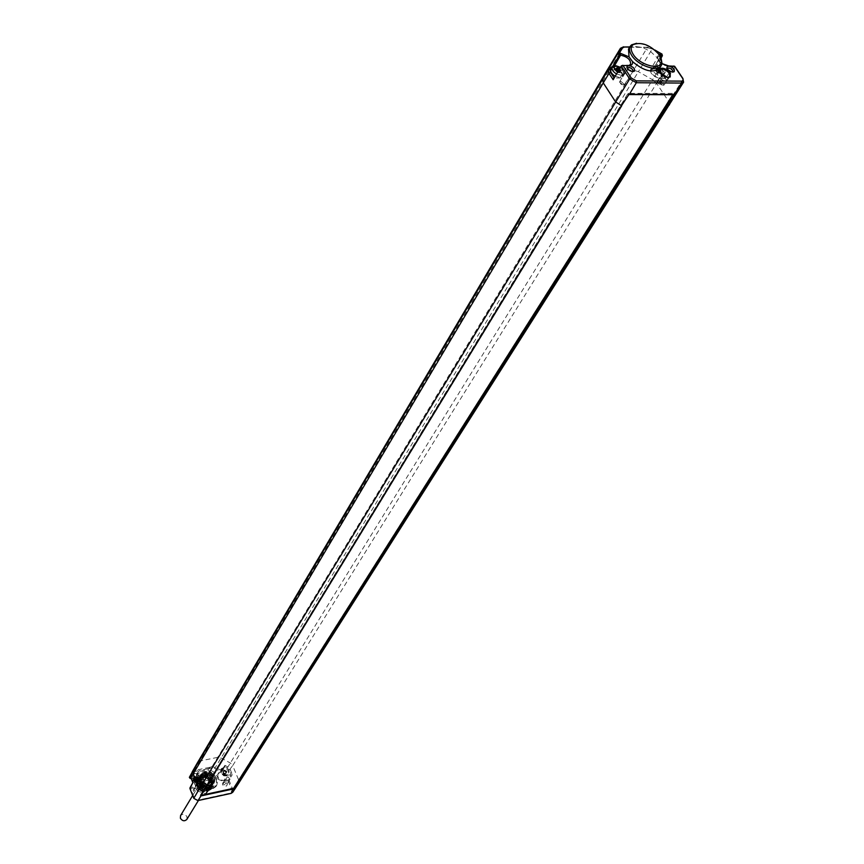 <?xml version="1.0" encoding="UTF-8"?>
<svg xmlns="http://www.w3.org/2000/svg" width="864" height="864" viewBox="0 0 864 864"><rect width="100%" height="100%" fill="white"/><g stroke="black" fill="none" stroke-linecap="round" stroke-linejoin="round"><path stroke-width="0.65" stroke-dasharray="4.32 3.24" d="M659.804 67.954L659.772 61.927L657.493 58.082L657.871 57.078C657.601 61.592 660.917 64.66 667.807 66.247L668.11 65.945M655.247 50.328L648.443 47.498L642.308 47.369L650.484 51.451L657.493 58.082M661.856 54.086L653.983 67.964L655.29 68.245L650.527 69.584C650.246 73.937 653.411 76.874 660.02 78.386L666.889 67.694M661.122 58.201L659.837 55.966C653.54 48.049 645.797 43.826 636.606 43.297M629.716 47.11L642.308 47.369L633.355 46.289L630.688 47.131L628.495 49.075M632.448 71.593L627.469 68.58M620.816 81.227L619.574 82.21L623.344 85.072L624.456 84.618L620.816 81.227M627.804 65.383L621.875 65.599L614.153 77.944L619.888 77.998L622.825 76.777C623.16 72.371 619.974 69.401 613.267 67.889L611.906 67.867M614.952 76.064L619.553 77.479L622.199 76.378C622.48 72.414 619.618 69.757 613.602 68.396L610.924 69.509M192.51 773.442L192.326 772.157L191.03 774.619L191.506 775.364L192.51 773.442L194.13 773.323C198.85 773.572 200.761 775.753 199.876 779.846L197.435 781.531L194.53 787.752L198.029 783.583L196.247 779.663L197.111 773.183L199.735 770.44L206.863 768.96L209.358 769.543L213.883 772.124L217.469 776.671L218.03 779.35L216.724 785.354C210.881 790.97 204.649 790.376 198.029 783.583M192.899 782.568L197.435 781.531M197.24 781.056C193.039 780.818 191.354 778.885 192.186 775.256L194.324 773.809C198.526 774.047 200.21 775.98 199.357 779.62L197.24 781.056M196.247 779.663L190.588 777.902L190.015 778.367M216.605 778.01L215.989 786.478C208.796 792.536 202.165 791.154 196.085 782.352L196.463 774.36C203.537 767.837 210.254 769.046 216.605 778.01M215.665 778.54C220.99 790.268 200.923 794.599 196.571 782.579C191.376 770.785 211.345 766.67 215.665 778.54M214.531 778.788L214.067 785.635C208.192 790.679 202.738 789.577 197.716 782.33L198.072 775.721C203.882 770.45 209.369 771.476 214.531 778.788M227.005 775.289C222.221 774.976 220.342 772.772 221.378 768.668L225.05 766.724L224.953 765.342L227.869 766.919L230.234 769.489L232.33 774.554L227.005 775.289L223.96 780.43C219.013 780.116 217.08 777.827 218.16 773.582L220.525 772.038L218.16 773.582L221.378 768.668M218.03 779.35L224.003 781.488L228.031 780.635L231.12 774.425L229.306 770.018L232.708 765.601L230.299 762.988L221.033 757.955L217.577 757.382L199.951 760.99L197.586 762.512M194.756 787.914C192.208 790.182 192.845 791.78 196.679 792.698C199.217 790.42 198.58 788.821 194.756 787.914M223.938 781.704C221.454 783.95 222.102 785.527 225.871 786.445C228.355 784.188 227.707 782.611 223.938 781.704M224.003 781.488L223.96 780.43L227.988 779.576L228.96 780.106L228.031 780.635L231.995 790.29L230.634 793.022L197.575 800.194L194.335 798.433L190.372 787.568L194.486 786.694L197.014 784.955L197.294 782.017M189.961 787.86L193.234 782.417L191.052 777.967M200.642 795.884L200.34 795.139L200.988 795.344M200.34 795.139L628.02 93.388L673.92 93.388L673.412 94.5M233.539 787.979L672.808 94.327L628.29 94.154L200.74 795.053M200.869 795.377L203.267 791.165M683.64 82.048L683.078 79.434L674.784 67.198L673.272 66.334L667.807 66.247L667.008 67.5M673.553 66.031L665.572 78.44L660.02 78.386M672.332 72.068L667.408 69.023M660.539 81.562L659.351 82.49L663.077 85.363L664.135 84.931L660.539 81.562M665.572 78.44L661.943 73.019L658.67 69.984L658.325 70.427L653.983 67.964M653.692 68.926L651.164 69.962C650.894 73.872 653.735 76.507 659.686 77.879L662.191 76.853C662.472 72.932 659.642 70.297 653.692 68.926M652.45 48.74L662.148 54.896M206.863 768.96L212.036 767.891L214.78 768.344L220.525 772.038L223.668 767.178M226.811 774.814C222.62 774.554 220.957 772.621 221.81 769.014L223.862 767.653C228.053 767.912 229.705 769.856 228.841 773.464L226.811 774.814M668.218 105.689L667.537 105.354M674.903 66.938L666.5 80.212L665.582 78.44M212.036 767.891L211.993 766.832L215.309 767.383L221.281 770.623L221.26 771.887L224.672 766.962M226.13 771.941L225.763 772.524L225.169 771.444L225.536 770.861L226.4 772.178L225.666 773.453L223.636 772.762L223.171 771.444L224.014 770.612L225.536 770.861M225.763 772.524L226.4 772.178M224.467 773.14L224.1 773.723L225.342 773.939M223.538 772.114L223.776 773.788M223.182 772.708L223.268 771.887M223.916 771.012L222.912 772.47M223.56 771.606L223.97 770.71M225.212 770.926L223.603 771.304M659.405 71.248L660.29 69.811L661.273 71.096L660.15 72.63L659.394 70.913L657.148 69.714L655.398 70.33L655.657 70.87L658.638 73.159L660.15 72.63M660.29 69.811L659.394 70.913M657.58 70.049L658.476 68.612L660.28 69.476M658.476 68.612L658.033 68.278L657.148 69.714M656.068 70.243L657.245 68.159L658.033 68.278M656.953 68.807L655.636 70.232M656.381 71.626L657.266 70.189L656.521 68.796M657.266 70.189L656.381 71.96M658.206 72.824L659.092 71.377L657.277 70.524M659.092 71.377L658.638 73.159M659.718 72.63L660.604 71.194L659.534 71.723M628.7 94.565L621.734 105.743M195.264 788.227L194.292 788.864L194.184 790.301L196.625 791.618L197.629 790.927L195.264 788.227M198.612 782.946L200.761 785.387L199.854 786.013L197.737 783.529L198.612 782.946M224.456 782.006L223.517 782.611L223.409 784.037L225.828 785.376L226.8 784.717L224.456 782.006M227.902 776.747L230.018 779.198L229.154 779.782L227.059 777.298L227.902 776.747M212.846 781.456L212.382 788.27C206.55 793.292 201.139 792.202 196.15 784.998L196.506 778.421C202.284 773.183 207.727 774.198 212.846 781.456M211.918 781.985C216.162 791.381 200.102 794.848 196.636 785.236C192.467 775.796 208.462 772.47 211.918 781.985M207.09 790.549C197.986 792.86 192.154 778.27 201.496 776.693C210.535 774.425 216.421 788.886 207.09 790.549M207.047 789.404C199.681 789.35 196.582 786.046 197.737 779.479L197.683 783.162L200.124 786.359L198.374 782.892L199.022 779.458L202.381 777.2L208.04 778.486C212.512 782.968 212.177 786.618 207.047 789.404M197.737 779.479C195.469 786.272 204.617 792.374 210.74 787.752C212.566 783.184 211.129 779.328 206.42 776.174C201.074 775.699 198.223 777.838 197.867 782.611C200.588 787.223 204.552 789.005 209.779 787.946C213.116 784.318 212.944 780.386 209.25 776.142C201.496 772.308 195.653 779.177 201.247 785.57L201.722 785.225L199.703 782.6L199.897 778.01C203.936 774.479 207.727 775.364 211.259 780.656L210.859 785.614C207.209 792.007 195.275 784.858 199.206 779.166C201.442 776.477 204.379 776.25 208.04 778.486M202.1 784.609L201.247 785.57C209.909 792.644 218.916 779.954 209.153 774.49C199.314 769.144 194.94 783.724 205.816 786.316C200.47 784.307 198.385 781.034 199.573 776.498C202.241 773.312 205.524 772.924 209.434 775.3L212.339 778.896L211.939 783.853C209.282 786.91 206.01 787.158 202.1 784.609L200.081 781.985L200.264 777.395C204.314 773.863 208.105 774.749 211.637 780.041L211.237 784.998C207.014 788.767 203.062 788.141 199.39 783.13L199.573 778.54C203.623 775.019 207.414 775.894 210.935 781.186L210.546 786.143C207.565 789.383 204.088 789.458 200.124 786.359M209.434 775.3L212.414 778.766L212.123 783.562L209.099 785.711L204.962 785.473C200.707 783.875 198.86 780.991 199.444 776.801L199.573 776.498M200.675 781.24L200.956 776.639C204.962 773.075 208.732 773.798 212.242 778.799L211.95 783.464C207.932 786.985 204.174 786.251 200.675 781.24M201.722 785.225C205.632 787.774 208.904 787.525 211.561 784.469L211.961 779.512C208.429 774.22 204.638 773.334 200.588 776.866L200.394 781.456L204.962 785.473M205.816 786.316C200.621 784.458 198.493 781.283 199.444 776.801M200.351 781.78L200.632 777.168C204.638 773.615 208.408 774.328 211.918 779.339L211.626 783.994C207.598 787.525 203.85 786.78 200.351 781.78M202.64 781.294C204.757 784.328 207.036 784.771 209.466 782.633L209.639 779.814C207.522 776.779 205.243 776.347 202.802 778.496L202.64 781.294M209.974 779.285L209.801 782.093C207.36 784.242 205.081 783.788 202.964 780.764L203.126 777.956C205.567 775.807 207.846 776.25 209.974 779.285M196.614 778.14L196.258 778.723L195.664 777.632L196.02 777.038L196.884 778.378L196.128 779.663L194.065 778.972L193.612 777.643L194.465 776.801L196.02 777.038M196.258 778.723L196.884 778.378M194.908 779.35L194.551 779.933L195.815 780.149M193.979 778.324L194.227 780.008M193.633 778.907L193.709 778.086M194.378 777.2L193.363 778.669M194.022 777.794L194.432 776.898M195.696 777.114L194.076 777.481M619.315 70.751L620.19 69.293L620.914 70.07L620.05 72.166L618.84 69.865M620.19 69.293L619.315 70.416M619.736 68.418L620.19 68.958M616.54 68.99L615.211 69.833L616.194 71.474L617.479 72.133L618.354 70.675L619.358 71.237L618.484 72.695L620.05 72.166M619.607 72.155L620.471 70.697L619.358 71.237M617.479 72.133L618.484 72.695M668.077 77.49L663.012 76.043L659.329 72.079M659.567 72.5L657.515 73.462L658.012 76.54C661.619 80.384 664.816 81.475 667.602 79.79L667.591 77.458M662.342 75.341L660.895 75.535L663.498 77.954L664.265 77.641L663.811 76.248M657.655 81.67L656.888 81.983L659.48 84.402L660.247 84.089L657.655 81.67M186.851 819.396L187.002 816.782C185.026 813.92 182.887 813.521 180.576 815.584M209.142 770.71C211.216 773.658 213.43 774.09 215.795 772.027L215.957 769.295C213.883 766.346 211.658 765.914 209.304 767.999L209.142 770.71M212.587 785.754L210.06 788.875L210.827 787.925L211.172 782.276L212.587 785.754L211.108 788.67L205.546 793.66L197.262 790.96L194.584 783.27L200.178 778.324L208.418 781.024L211.226 787.968M207.652 791.294L203.062 790.376L206.939 790.528L210.06 788.875L206.291 793.498M199.228 789.296L197.197 785.246L203.062 790.376L199.228 789.296L197.888 791.5M195.793 781.758L198.342 778.648L197.521 779.674L197.197 785.246L195.793 781.758L194.465 783.983M200.761 776.261L205.33 777.179L201.474 777.017L198.342 778.648L200.761 776.261L199.433 778.486M209.142 778.259L211.172 782.276L205.33 777.179L209.142 778.259L207.792 780.484M212.468 786.467L211.108 788.67M206.896 791.446L205.546 793.66M198.601 788.746L197.262 790.96M207.576 785.678C206.723 792.936 203.234 793.67 197.111 787.914C197.996 780.667 201.485 779.933 207.576 785.678M200.383 781.909C195.188 786.553 196.506 789.815 204.325 791.694C209.498 787.039 208.192 783.778 200.383 781.909M201.388 782.492L199.325 783.886C198.493 787.46 200.135 789.361 204.25 789.588L206.291 788.206C207.144 784.642 205.513 782.73 201.388 782.492M205.772 775.235C209.92 775.483 211.561 777.395 210.708 780.98L208.656 782.352C204.52 782.114 202.867 780.214 203.699 776.628L205.772 775.235M213.397 774.922C215.719 778.723 215.212 781.736 211.874 783.961L210.265 784.447C201.776 786.089 197.662 773.539 205.319 772.902L213.397 774.922L215.168 778.486L214.272 782.32C209.984 789.804 195.923 781.348 200.567 774.608L204.444 772.07C212.231 772.675 215.276 776.477 213.559 783.464L209.639 786.11C201.679 785.819 198.439 782.341 199.93 775.667L203.807 773.14C211.594 773.734 214.628 777.535 212.911 784.523L208.937 787.255C200.988 786.964 197.759 783.486 199.238 776.822L203.116 774.295C210.902 774.911 213.937 778.702 212.209 785.668L208.246 788.4C200.286 788.108 197.057 784.631 198.547 777.967L202.424 775.44C210.211 776.045 213.235 779.836 211.507 786.802L207.544 789.534C199.616 789.275 196.387 785.797 197.856 779.123L202.37 775.526L198.493 778.064C197.024 784.739 200.254 788.216 208.192 788.486L212.155 785.754C213.883 778.777 210.848 774.986 203.062 774.382L199.184 776.909C197.694 783.572 200.923 787.05 208.883 787.342L212.857 784.609C214.585 777.643 211.55 773.852 203.753 773.226L199.876 775.764C198.396 782.428 201.636 785.905 209.585 786.197L213.559 783.464M211.874 783.961L214.639 781.661L215.168 778.486M210.06 774.122C219.931 781.909 202.262 788.897 201.269 778.075C203.148 767.837 219.359 781.186 208.602 785.095C201.053 785.268 198.439 776.52 205.297 775.3C209.92 776.974 211.766 779.976 210.838 784.285C207.079 786.726 203.569 786.132 200.318 782.503C200.113 778.248 202.37 776.434 207.09 777.071C210.838 780.386 211.259 783.68 208.364 786.964C201.269 788.681 196.614 780.365 202.705 777.676L201.733 776.585M213.613 783.378C215.352 776.412 212.306 772.61 204.498 771.984L200.621 774.522C195.977 781.261 210.038 789.718 214.326 782.233L214.639 781.661M202.37 775.526L202.705 777.676M209.768 778.81L208.418 781.024M195.912 781.045L194.584 783.27M201.517 776.099L200.178 778.324M662.018 63.72L659.772 61.927M657.04 57.37L659.005 54.335M660.042 55.922L657.871 57.078L650.527 69.584M653.357 68.418L660.409 56.57M660.917 57.661L654.815 68.44M619.888 77.998L627.523 65.686L630.58 64.433M191.43 777.956L191.506 775.364M194.13 773.323L191.084 778.205C195.955 778.453 197.932 780.71 197.014 784.955L199.876 779.846M190.804 777.524L193.104 773.539M192.51 772.978L192.035 772.232L189.356 777.319L189.832 778.064L192.51 772.978L194.508 771.53L199.735 770.44M224.953 765.342L220.752 771.584L216.616 775.386M220.018 771.746L221.627 771.649L225.05 766.724M190.037 788.648L194.53 787.752M200.599 795.96L200.243 795.085M628.744 94.5L628.02 93.388M629.068 94.316L628.333 93.204M674.665 94.489L673.92 93.388M683.24 78.991L238.896 780.559L232.708 765.601L656.586 83.311L669.006 101.941L669.503 104.825M655.312 68.191L658.638 70.081M666.5 80.212L662.31 73.958L658.325 70.427L652.568 79.736L638.388 71.69L652.136 49.108L647.298 47.606L211.993 766.832L194.465 770.472L609.628 69.876L633.42 70.168L638.388 71.69L214.78 768.344M648.443 47.498L623.344 47.11L620.406 48.341M623.614 46.796L609.628 69.876L606.712 70.988M613.267 67.889L614.401 65.923M192.154 772.027L194.465 770.472L194.508 771.53M229.306 770.018L225.094 766.66M227.34 767.88L652.568 79.736L656.586 83.311L662.31 73.958L658.67 69.984L655.333 68.083M231.995 790.29L232.934 789.761L228.96 780.106L232.33 774.554M232.751 792.277L232.934 789.761L238.896 780.559L238.766 783.108M674.611 94.5L673.996 93.582M661.943 73.019L665.82 78.494M226.249 775.71C222.07 775.462 220.406 773.528 221.26 769.91L223.312 768.55C227.491 768.82 229.154 770.753 228.29 774.36L226.249 775.71M223.355 769.9C227.707 770.947 228.452 772.762 225.59 775.343C221.238 774.284 220.493 772.47 223.355 769.9M225.99 771.606L225.634 772.189M225.677 771.887L226.044 771.304M225.947 773.334L226.314 772.751M225.99 772.816L225.623 773.399M224.737 774.058L225.104 773.474M224.834 773.237L224.467 773.831M223.268 773.345L223.636 772.762M223.679 772.459L223.322 773.042M223.009 771.898L223.366 771.314M223.69 771.25L223.322 771.833M224.208 771.174L224.575 770.591M224.845 770.818L224.478 771.412M655.042 66.722L652.514 67.759C652.244 71.669 655.096 74.315 661.046 75.676L663.552 74.66C663.833 70.751 660.992 68.105 655.042 66.722M661.068 73.408C664.416 71.194 662.893 68.926 656.5 66.593C653.141 68.796 654.664 71.064 661.068 73.408M659.686 71.669L660.582 70.232M661.014 70.567L660.128 72.004M659.448 68.839L658.562 70.276M658.13 70.265L659.016 68.828M657.212 68.267L656.327 69.703M656.338 70.038L657.223 68.602M656.543 69.422L655.657 70.87M656.089 71.204L656.986 69.768M658.109 71.161L657.223 72.598M657.655 72.608L658.541 71.161M660.344 71.734L659.459 73.17M659.448 72.835L660.334 71.399M196.7 781.952C192.499 781.726 190.814 779.792 191.646 776.153L193.784 774.706C197.986 774.943 199.67 776.887 198.817 780.527L196.7 781.952M193.838 776.066C198.245 777.125 198.99 778.961 196.052 781.574C191.635 780.505 190.901 778.669 193.838 776.066M196.474 777.794L196.128 778.388M196.182 778.075L196.528 777.492M196.43 779.544L196.787 778.95M196.463 779.015L196.106 779.609M195.199 780.278L195.556 779.684M195.286 779.458L194.929 780.041M193.72 779.555L194.065 778.972M194.119 778.658L193.763 779.252M193.46 778.097L193.817 777.503M194.141 777.438L193.784 778.021M194.692 777.362L195.048 776.768M195.318 777.006L194.962 777.589M616.334 73.861L620.881 75.254L623.538 74.153C623.819 70.189 620.946 67.532 614.93 66.172L612.209 67.349M617.533 71.939L620.903 72.943C623.992 72.252 623.808 70.416 620.352 67.435M619.596 71.183L620.471 69.725M620.914 70.07L620.039 71.528M617.058 67.727L616.183 69.196M615.902 69.736L616.378 68.947M616.108 68.656L615.46 69.736M616.334 68.904L615.46 70.373M615.913 70.708L616.777 69.25M616.194 71.14L617.058 69.682M617.058 70.016L616.194 71.474M617.9 70.664L617.036 72.122M618.041 72.349L618.916 70.891M620.201 71.248L619.326 72.706M619.326 72.371L620.201 70.902M209.585 786.197L208.602 785.095L208.937 787.255M659.621 61.625L662.04 63.623M619.693 81.691L627.35 68.396M624.035 84.953L621.302 84.424L619.574 82.21M624.456 84.618L632.664 71.615M191.095 778.27L196.722 780.808M215.989 786.478L216.724 785.354M196.463 774.36L197.111 773.183M200.588 795.992L200.243 795.128M659.48 82.004L667.31 68.861M663.736 85.244L661.025 84.715L659.351 82.49M664.135 84.931L672.516 72.09M661.068 58.05L655.29 68.245M654.836 49.993L648.259 47.304L629.834 46.915M622.825 76.777L630.191 65.048M674.708 94.5L673.963 93.398M221.81 769.014L221.26 769.91C220.795 774.328 222.383 776.304 226.044 775.84L228.841 773.464M226.141 773.204L226.498 772.621M225.796 772.945L225.428 773.528M225.31 774.036L225.666 773.453M222.815 772.027L223.171 771.444M223.884 771.12L223.517 771.703M223.646 771.196L224.014 770.612M651.164 69.962L652.514 67.759L656.262 66.334C662.839 68.99 665.269 71.766 663.552 74.66L662.191 76.853M661.273 71.096L660.388 72.533M657.245 68.159L656.359 69.595M656.305 70.146L657.191 68.71M656.284 68.893L655.398 70.33M660.323 71.842L659.426 73.278M659.48 72.727L660.366 71.291M200.761 785.387L197.629 790.927M197.737 783.529L194.292 788.864M230.018 779.198L226.8 784.717M227.059 777.298L223.517 782.611M212.382 788.27L214.067 785.635M196.506 778.421L198.072 775.721M209.801 782.093L209.466 782.633M203.126 777.956L202.802 778.496M192.186 775.256L191.246 778.658M199.357 779.62L196.495 782.082L191.754 779.922M196.636 779.404L196.981 778.82M196.258 779.155L195.912 779.738M195.782 780.246L196.128 779.663M193.255 778.226L193.612 777.643M194.335 777.298L193.99 777.892M194.119 777.384L194.465 776.801M622.199 76.378L623.538 74.153C624.866 72.576 623.83 70.297 620.428 67.316M621.173 70.6L620.298 72.058M617.09 67.63L616.216 69.088M616.162 69.628L616.507 69.044M616.086 68.375L615.211 69.833M620.168 71.345L619.294 72.814M619.348 72.263L620.222 70.805M657.515 73.462L659.394 69.995M667.602 79.79L669.319 77.36M656.888 81.983L660.895 75.535M660.247 84.089L664.265 77.641M198.407 800.496L215.795 772.027M192.694 795.506L209.304 767.999M210.708 780.98L206.291 788.206M197.521 779.674L197.856 779.123M210.827 787.925L211.507 786.802M203.699 776.628L199.325 783.886"/><path stroke-width="1.3" d="M628.452 65.588L629.132 65.588C633.496 66.906 635.213 68.785 634.295 71.237L632.858 71.626C629.305 70.934 627.329 69.304 626.94 66.722L628.452 65.588L623.02 65.513L621.464 66.463L629.672 78.937L199.292 789.005L203.396 791.489L200.599 796.003L234.284 788.778L233.917 787.903L673.412 94.5M669.503 104.825L667.796 105.764L674.708 94.5L629.068 94.316L621.454 105.7L615.568 101.887L603.266 82.89L193.201 773.831L199.292 789.005L193.849 798.206L189.907 788.519M630.234 46.278L628.495 49.075L629.046 56.884L632.459 61.506C643.896 71.161 652.946 73.418 659.621 68.256L659.804 67.954M668.498 66.15L669.179 66.172C673.391 67.554 675.043 69.422 674.125 71.744L672.775 72.101C669.244 71.399 667.289 69.768 666.922 67.219L668.488 66.15L662.018 63.72M659.707 72.706L658.876 69.822C661.522 66.949 665.291 67.943 670.183 72.835L670.226 76.95C666.749 78.106 663.239 76.691 659.707 72.706M659.005 54.335L661.921 54.13L660.917 57.661M636.606 43.297L631.519 44.863L630.288 46.202C628.852 48.643 629.338 51.732 631.724 55.458C638.064 65.772 657.731 72.295 661.349 65.351L662.029 63.666L661.122 58.201M627.469 68.58L628.852 67.435L631.184 68.213L632.88 69.952L632.448 71.593M631.238 77.987L636.347 80.881L636.347 82.717L629.672 78.937L631.238 77.987L622.836 65.308L621.378 65.804L613.148 79.726L609.001 73.364L603.266 82.89L602.608 79.272L193.288 770.666L193.201 773.831L190.944 777.719L191.041 774.598L197.424 762.804L606.712 70.988M613.148 79.726L621.378 65.804L627.804 65.383M614.142 77.944L613.505 78.376M611.906 67.867L609.541 67.36L608.353 69.8L609.001 73.364L610.535 72.425L613.958 77.652M612.209 67.349L610.924 69.509C610.135 71.604 611.485 73.786 614.952 76.064M192.326 772.157L191.03 774.619L190.912 777.827M190.015 778.367L190.804 777.524M193.817 798.314L189.94 788.584L192.899 782.568M672.926 94.5L233.669 788.303L200.988 795.344M203.396 791.489L621.734 105.743M621.454 105.7L203.029 791.51L621.497 105.71M636.347 80.881L682.452 81.13L683.24 80.233L682.916 78.797L674.428 66.247L673.553 66.031M667.408 69.023L668.725 67.975L671.036 68.753L672.851 70.848L672.332 72.068M662.148 54.896L662.396 55.696L660.042 55.922M629.716 47.11L624.478 47.002L621.994 48.125L619.445 53.341L619.445 55.145L620.579 55.166L620.579 53.363L629.057 56.884M621.994 48.125L620.341 48.47L617.792 53.687L619.445 55.145L611.766 67.867M237.362 784.21L234.284 788.778M667.796 105.764L237.233 783.886M192.348 772.114L189.356 777.319L191.063 778.205L190.253 778.442M673.078 94.727L628.7 94.565M618.84 69.865L617.468 69.541L618.343 68.083L619.736 68.418M618.343 68.083L616.54 68.99M616.378 68.947L617.09 67.63L617.9 67.738M616.777 68.278L616.108 68.656M618.332 70.675L617.058 70.016L616.334 68.267M633.29 54.508C639.814 65.146 660.42 70.675 661.5 62.154L659.459 54.983C650.516 45.014 641.725 41.569 633.096 44.647C630.504 46.872 630.569 50.166 633.29 54.508M659.329 72.079L659.394 69.995C662.234 68.17 665.572 69.271 669.384 73.3L669.881 76.572L668.077 77.49M667.591 77.458L659.567 72.5M663.811 76.248L662.342 75.341M192.694 795.506L180.576 815.584L180.392 818.24C182.369 821.102 184.507 821.513 186.818 819.461L186.851 819.396M610.902 67.608L609.995 69.466L608.353 69.8L602.608 79.272L606.528 71.302L620.438 48.287L623.614 46.796M193.007 782.86L191.052 777.967M197.813 800.55L193.957 798.444M230.882 793.379L198.083 800.496L200.912 795.982M681.523 81.281L681.512 83.074L636.347 82.717L629.37 94.327M632.459 61.506C633.02 63.958 631.908 65.318 629.132 65.588M674.903 66.938L674.644 66.269L669.179 66.172M660.82 54.108L660.409 56.57M668.963 66.15L668.11 65.945M661.068 58.05L662.396 55.696L661.954 54.032L655.247 50.328M630.191 65.048L630.58 64.433C630.914 59.864 627.577 56.765 620.579 55.166L614.401 65.923M628.657 65.578L630.58 64.433M609.995 69.466L610.535 72.425M609.541 67.36L617.792 53.687L620.579 53.363M190.177 778.453L189.356 777.319L197.586 762.512M668.218 105.689L238.712 783.194L232.751 792.277L231.142 793.325L234.068 788.832M683.64 82.048L681.512 83.074L674.384 94.5M654.836 49.993L661.856 54.086M624.478 47.002L629.834 46.915M662.04 63.623L668.779 65.966L674.644 66.269L682.938 78.516L683.521 82.253L238.766 783.108M234.468 788.659L234.112 787.795M620.428 67.316L616.129 65.772L612.252 67.273C611.464 69.379 612.824 71.572 616.334 73.861M620.352 67.435L616.367 66.042C613.105 66.906 613.494 68.872 617.533 71.939M619.348 68.31L618.473 69.768M618.03 69.768L618.905 68.299M616.486 69.023L616.961 68.234M661.349 65.351L659.621 68.256M632.696 71.453L634.295 71.237M627.48 68.256L626.94 66.722M190.944 777.902L192.856 782.676L189.961 787.86M197.932 800.593L193.849 798.39M230.99 793.422L198.007 800.582M203.256 791.392L621.68 105.743M672.538 71.95L674.125 71.744M667.429 68.742L666.922 67.219M620.406 48.341L606.625 71.118M606.582 71.204L197.532 762.62M192.121 772.07L197.446 762.75M232.751 792.277L231.066 793.4M191.754 779.922L191.246 778.658M616.507 69.044L617.026 68.17M661.5 62.154L662.029 63.666M633.096 44.647L631.519 44.863M659.156 70.589L658.876 69.822M669.427 77.026L670.226 76.95M186.818 819.461L198.407 800.496"/></g></svg>
